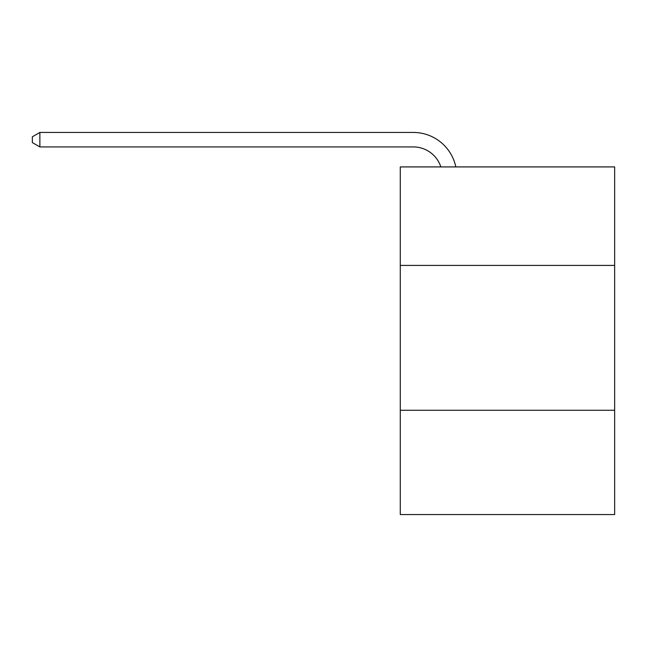 <?xml version="1.0" encoding="UTF-8"?>
<svg xmlns="http://www.w3.org/2000/svg" width="647" height="647" viewBox="0 0 647 647"><rect width="100%" height="100%" fill="white"/><g stroke="black" fill="none" stroke-linecap="round" stroke-linejoin="round"><path stroke-width="0.97" d="M614.65 265.416L614.65 166.918L400.275 166.918L400.275 265.416L614.65 265.416L614.65 514.559L400.275 514.559L400.275 265.416M614.65 410.263L400.275 410.263M413.304 132.441L39.879 132.441L413.304 132.441A43.454 43.454 97 0 1 455.828 166.918M413.304 146.926A28.969 28.969 -83 0 1 440.85 166.918A28.969 28.969 -83 0 0 413.304 146.926A28.969 28.969 -83 0 1 440.85 166.918A28.969 28.969 -83 0 0 413.304 146.926A28.969 28.969 -83 0 1 440.85 166.918A28.969 28.969 -83 0 0 413.304 146.926A28.969 28.969 -83 0 1 440.85 166.918A28.969 28.969 -83 0 0 413.304 146.926A28.969 28.969 -83 0 1 440.85 166.918A28.969 28.969 -83 0 0 413.304 146.926A28.969 28.969 -83 0 1 440.85 166.918A28.969 28.969 -83 0 0 413.304 146.926A28.969 28.969 -83 0 1 440.85 166.918A28.969 28.969 -83 0 0 413.304 146.926A28.969 28.969 -83 0 1 440.85 166.918A28.969 28.969 -83 0 0 413.304 146.926A28.969 28.969 -83 0 1 440.85 166.918A28.969 28.969 -83 0 0 413.304 146.926A28.969 28.969 -83 0 1 440.85 166.918A28.969 28.969 -83 0 0 413.304 146.926A28.969 28.969 -83 0 1 440.85 166.918A28.969 28.969 -83 0 0 413.304 146.926A28.969 28.969 -83 0 1 440.85 166.918A28.969 28.969 -83 0 0 413.304 146.926A28.969 28.969 -83 0 1 440.85 166.918A28.969 28.969 -83 0 0 413.304 146.926A28.969 28.969 -83 0 1 440.85 166.918A28.969 28.969 -83 0 0 413.304 146.926A28.969 28.969 -83 0 1 440.85 166.918A28.969 28.969 -83 0 0 413.304 146.926A28.969 28.969 -83 0 1 440.85 166.918A28.969 28.969 -83 0 0 413.304 146.926A28.969 28.969 -83 0 1 440.85 166.918A28.969 28.969 -83 0 0 413.304 146.926A28.969 28.969 -83 0 1 440.85 166.918A28.969 28.969 -83 0 0 413.304 146.926A28.969 28.969 -83 0 1 440.85 166.918A28.969 28.969 -83 0 0 413.304 146.926A28.969 28.969 -83 0 1 440.85 166.918A28.969 28.969 -83 0 0 413.304 146.926A28.969 28.969 -83 0 1 440.85 166.918A28.969 28.969 -83 0 0 413.304 146.926A28.969 28.969 -83 0 1 440.85 166.918A28.969 28.969 -83 0 0 413.304 146.926A28.969 28.969 -83 0 1 440.85 166.918A28.969 28.969 -83 0 0 413.304 146.926A28.969 28.969 -83 0 1 440.85 166.918A28.969 28.969 -83 0 0 413.304 146.926A28.969 28.969 -83 0 1 440.85 166.918A28.969 28.969 -83 0 0 413.304 146.926A28.969 28.969 -83 0 1 440.85 166.918A28.969 28.969 -83 0 0 413.304 146.926A28.969 28.969 -83 0 1 440.85 166.918A28.969 28.969 -83 0 0 413.304 146.926A28.969 28.969 -83 0 1 440.85 166.918A28.969 28.969 -83 0 0 413.304 146.926A28.969 28.969 -83 0 1 440.85 166.918A28.969 28.969 -83 0 0 413.304 146.926A28.969 28.969 -83 0 1 440.85 166.918A28.969 28.969 -83 0 0 413.304 146.926A28.969 28.969 -83 0 1 440.85 166.918A28.969 28.969 -83 0 0 413.304 146.926A28.969 28.969 -83 0 1 440.85 166.918A28.969 28.969 -83 0 0 413.304 146.926A28.969 28.969 -83 0 1 440.85 166.918A28.969 28.969 -83 0 0 413.304 146.926A28.969 28.969 -83 0 1 440.85 166.918A28.969 28.969 -83 0 0 413.304 146.926A28.969 28.969 -83 0 1 440.85 166.918A28.969 28.969 -83 0 0 413.304 146.926L39.879 146.926L32.35 142.583L32.35 136.784L39.879 132.441L39.879 146.926"/></g></svg>
